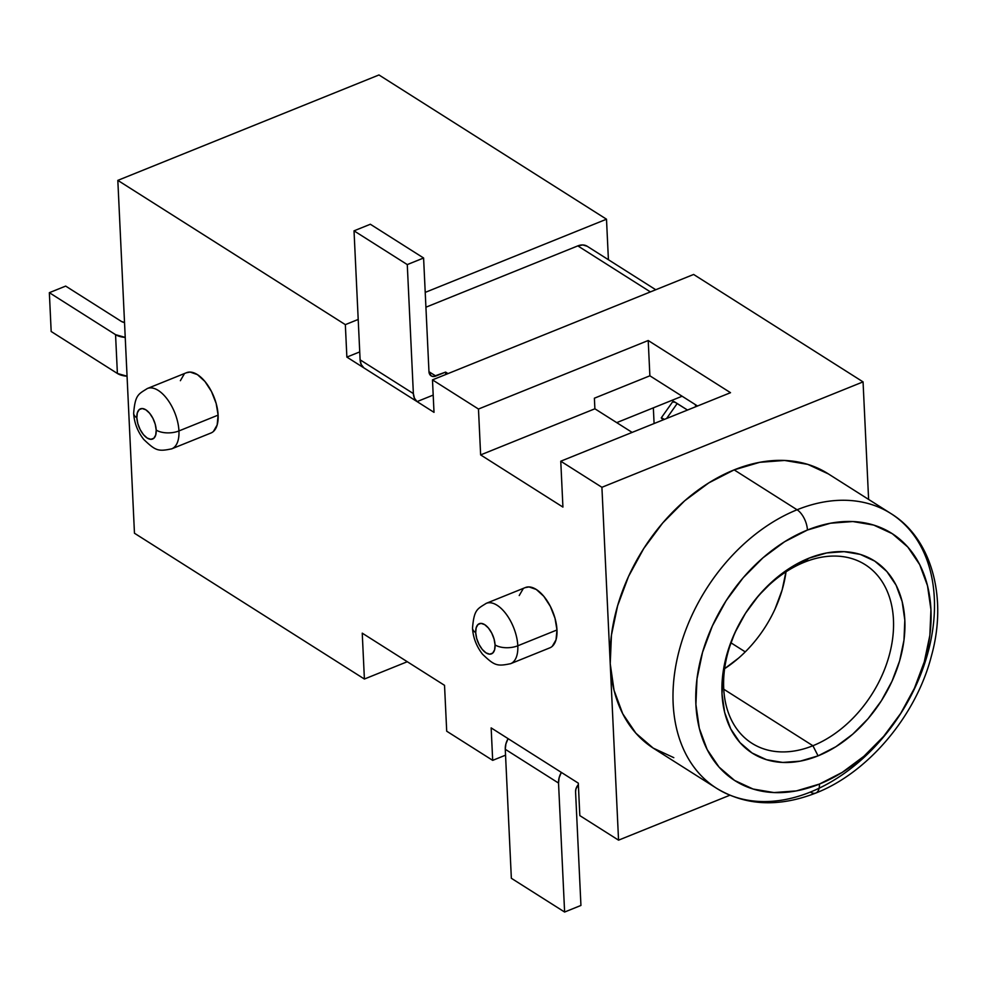 <?xml version="1.0" encoding="UTF-8"?>
<svg xmlns="http://www.w3.org/2000/svg" width="987" height="987" viewBox="0 0 987 987"><rect width="100%" height="100%" fill="white"/><g stroke="black" fill="none" stroke-linecap="round" stroke-linejoin="round"><path stroke-width="1.48" d="M171.541 448.912A32.534 16.298 68 0 0 171.763 448.826L210.934 433.022A32.534 16.298 -112 0 0 218.115 415.12L178.943 430.937A32.534 16.298 68 0 1 171.763 448.826A32.534 16.298 -112 0 0 178.943 430.937A16.273 8.069 177.3 0 1 156.205 430.073A16.273 8.143 68 0 1 147.186 438.043A16.273 8.143 68 0 1 136.848 417.797A16.273 8.069 177.3 0 1 133.652 413.282A16.273 8.069 177.3 0 1 133.652 413.195M510.402 663.757A32.534 16.298 68 0 0 510.624 663.683L549.796 647.867A32.534 16.298 -112 0 0 556.976 629.965L517.805 645.782A32.534 16.298 68 0 1 510.624 663.683A32.534 16.298 -112 0 0 517.805 645.782A16.273 8.069 177.3 0 1 495.067 644.918A16.273 8.143 68 0 1 486.048 652.888A16.273 8.143 68 0 1 475.709 632.642A16.273 8.069 177.3 0 1 472.514 628.127A16.273 8.069 177.3 0 1 472.502 628.04M804.257 562.245A105.745 75.037 122.4 0 0 723.705 688.247A105.745 75.037 122.4 0 0 812.906 745.74L818.075 755.857A113.887 80.811 -57.6 0 1 722.015 693.96A113.887 80.811 -57.6 0 1 808.76 558.26L804.257 562.245A105.745 75.037 -57.6 0 1 865.204 564.675A105.745 75.037 -57.6 0 1 888.719 657.194A105.745 75.037 -57.6 0 1 812.906 745.74A105.745 75.037 -57.6 0 1 751.958 743.297A105.745 75.037 -57.6 0 1 728.431 650.791A105.745 75.037 -57.6 0 1 804.257 562.245L808.76 558.26L826.687 552.954L844.095 551.659L860.331 554.41L874.753 561.11L886.832 571.485L896.085 585.168L902.155 601.601L904.82 620.169L903.981 640.144L899.65 660.784L892.001 681.277L881.342 700.832L868.079 718.709L852.706 734.217L835.816 746.764L818.075 755.857L800.161 761.162L782.74 762.457L766.517 759.706L752.082 753.007L740.003 742.631L730.762 728.961L724.68 712.528L722.015 693.96L722.866 673.973L727.185 653.332L734.834 632.852L745.493 613.285L758.769 595.408L774.141 579.9L791.019 567.352L808.76 558.26A113.887 80.811 -57.6 0 1 904.82 620.169A113.887 80.811 -57.6 0 1 818.075 755.857L812.906 745.74L723.755 689.21L812.906 745.74A105.745 75.037 122.4 0 0 893.457 619.725A105.745 75.037 122.4 0 0 804.257 562.245M815.879 793.005A16.273 8.143 -112 0 0 819.407 784.085A146.421 103.894 -57.6 0 1 695.897 704.496A146.421 103.894 -57.6 0 1 807.428 530.031L784.616 541.727L762.914 557.852L743.149 577.79L726.087 600.775L712.38 625.931L702.559 652.271L696.995 678.809L695.897 704.496L699.327 728.369L707.136 749.503L719.029 767.072L734.562 780.433L753.106 789.032L773.981 792.573L796.373 790.908L819.407 784.085L842.219 772.389L863.921 756.264L883.686 736.327L900.749 713.342L914.456 688.186L924.288 661.845L929.853 635.32L930.938 609.621L927.509 585.747L919.699 564.626L907.806 547.045L892.285 533.696L873.729 525.084L852.854 521.543L830.474 523.221L807.428 530.031A16.273 8.143 -112 0 0 797.077 509.773A162.695 115.442 122.4 0 0 683.658 635.838A162.695 115.442 122.4 0 0 704.274 778.743A162.695 115.442 122.4 0 0 810.389 792.067A162.695 115.442 122.4 0 0 923.82 666.003A162.695 115.442 122.4 0 0 903.191 523.098A162.695 115.442 122.4 0 0 797.077 509.773A16.273 8.143 68 0 1 807.428 530.031A146.421 103.894 -57.6 0 1 930.938 609.621A146.421 103.894 -57.6 0 1 819.407 784.085A16.273 8.143 68 0 1 815.879 793.005A16.273 8.143 68 0 1 810.389 792.067A162.695 115.442 -57.6 0 1 716.624 788.317A162.695 115.442 -57.6 0 1 680.438 646.004A162.695 115.442 -57.6 0 1 797.077 509.773A162.695 115.442 -57.6 0 1 890.854 513.524C930.988 537.89 948.038 596.654 931.407 656.022C915.961 716.328 867.536 773.006 815.817 793.042C778.768 807.415 745.703 805.836 716.624 788.317L653.69 748.417A162.695 115.442 122.4 0 1 610.225 663.733L601.91 487.294L863.057 381.883L693.627 274.46L432.479 379.872L434.009 412.344L417.069 401.598L433.194 395.084L417.069 401.598L346.869 357.097L359.737 351.903L346.869 357.097L345.339 324.637L358.207 319.443L345.339 324.637L117.823 180.374L134.466 533.239L364.4 679.031L134.466 533.239L125.226 337.406A16.273 8.069 177.3 0 1 115.553 334.655L117.391 373.468L51.176 331.496L49.35 292.683L51.176 331.496L117.391 373.468L127.064 376.22A16.273 8.069 -2.7 0 1 117.391 373.468L115.553 334.655L125.226 337.406L117.823 180.374L345.339 324.637L346.869 357.097L417.069 401.598L414.441 398.23L413.368 393.579L360.107 359.823L354.025 230.835L407.273 264.59L413.368 393.579L407.273 264.59L423.596 258.002L370.347 224.246L354.025 230.835L360.107 359.823L361.193 364.462L363.821 367.83A16.273 11.548 122.4 0 1 360.107 359.823L413.368 393.579A16.273 11.548 -57.6 0 0 417.069 401.598L434.009 412.344L432.479 379.872L478.473 409.037L648.212 340.515L730.516 392.69L560.764 461.213L601.91 487.294L560.764 461.213L562.923 507.084L480.632 454.908L478.473 409.037L432.479 379.872L693.627 274.46L863.057 381.883L601.91 487.294L610.225 663.733L611.434 635.184L617.628 605.71L628.534 576.433L643.771 548.488L662.721 522.95L684.682 500.791L708.802 482.877L734.155 469.874L797.077 509.773L734.155 469.874L759.756 462.311L784.628 460.448L807.81 464.383L828.426 473.945M890.854 513.524L827.92 473.624A162.695 115.442 122.4 0 0 734.155 469.874A162.695 115.442 122.4 0 0 610.225 663.733L618.553 840.159L610.225 663.733L614.037 690.258L622.711 713.737L635.936 733.267L653.184 748.097L673.8 757.658M378.971 74.963L117.823 180.374L378.971 74.963L606.499 219.213L608.411 259.717L606.499 219.213L378.971 74.963M653.345 407.841L654.085 423.534L653.345 407.841M425.224 292.386L606.499 219.213L425.224 292.386M587.24 246.294L582.861 244.949L577.814 245.886L425.928 307.204L577.814 245.886L650.396 291.905L577.814 245.886A16.273 11.548 122.4 0 1 587.191 246.269L655.763 289.746M428.963 371.63L423.596 258.002L428.963 371.63L431.109 375.85L433.293 376.516L445.618 372.099L445.729 374.529L445.618 372.099L447.999 373.604L445.618 372.099L435.822 376.047L428.963 371.704L435.822 376.047A8.13 5.774 -57.6 0 1 431.134 375.862A8.13 5.774 -57.6 0 1 428.963 371.63M561.344 772.402L578.296 783.147L579.825 815.607L578.296 783.147L508.095 738.646L561.344 772.402L559.135 777.719L558.531 783.061L564.613 912.037L511.352 878.282L505.27 749.293L558.531 783.061A16.273 11.548 -57.6 0 1 561.344 772.402M491.156 727.9L508.095 738.646L505.887 743.964L505.27 749.293L511.352 878.282L564.613 912.037L558.531 783.061L505.27 749.293A16.273 11.548 122.4 0 1 508.095 738.646L491.156 727.9L492.686 760.36L446.704 731.207L492.686 760.36L491.156 727.9M786.034 571.806A105.745 75.037 122.4 0 1 724.631 668.655L738.56 658.119M775.054 608.954L782.148 589.918L786.17 570.757M695.564 406.792L695.465 404.707L695.564 406.792M682.116 396.231L616.727 422.633L682.116 396.231M505.554 755.166L492.686 760.36L505.554 755.166M362.241 633.16L444.532 685.336L446.704 731.207L444.532 685.336L362.241 633.16L364.4 679.031L362.241 633.16M407.286 661.722L364.4 679.031L407.286 661.722M579.825 815.607L618.553 840.159L579.825 815.607M519.224 595.543L522.987 589.054M525.158 587.635L528.983 586.92L536.286 589.461L543.8 596.308L550.364 606.413L555.002 618.232L556.976 629.965L556.014 639.835L552.251 646.337M180.362 380.698L184.125 374.209M186.296 372.79L190.121 372.062L197.425 374.616L204.938 381.463L211.502 391.568L216.141 403.387L218.115 415.12L217.152 424.99L213.389 431.492M868.609 499.41L863.057 381.883L868.609 499.41M729.837 795.238L618.553 840.159L729.837 795.238M556.976 629.965A32.534 16.298 -112 0 0 545.392 598.332A32.534 16.298 -112 0 0 525.442 587.524L486.258 603.328A32.534 16.298 68 0 1 506.22 614.148A32.534 16.298 68 0 1 517.805 645.782L556.976 629.965M486.048 603.427A32.534 16.298 68 0 1 486.258 603.328A32.534 16.298 -112 0 1 506.208 614.148A32.534 16.298 -112 0 1 517.805 645.782A16.273 8.069 -2.7 0 1 495.067 644.918L494.08 639.045L491.76 633.136L488.479 628.09L484.716 624.66L481.064 623.389L478.066 624.45L476.19 627.707L475.709 632.642L476.696 638.503L479.016 644.412L482.298 649.471L486.048 652.888L489.7 654.171L492.698 653.098L494.586 649.853L495.067 644.918A16.273 8.143 68 0 0 484.716 624.66A16.273 8.143 68 0 0 475.709 632.642A16.273 8.069 -2.7 0 1 472.514 628.127C473.094 637.614 476.425 646.3 482.532 654.221C494.45 665.608 496.905 666.558 510.624 663.671M218.115 415.12A32.534 16.298 -112 0 0 206.53 383.487A32.534 16.298 -112 0 0 186.58 372.679L147.408 388.483A32.534 16.298 68 0 1 167.358 399.303A32.534 16.298 68 0 1 178.943 430.937L218.115 415.12M136.848 417.797L137.835 423.657L140.154 429.567L143.436 434.625L147.186 438.043L150.851 439.314L153.836 438.253L155.724 435.008L156.205 430.073L155.218 424.2L152.899 418.291L149.617 413.245L145.854 409.815L142.202 408.544L139.204 409.605L137.329 412.862L136.848 417.797A16.273 8.143 68 0 1 145.854 409.815A16.273 8.143 68 0 1 156.205 430.073A16.273 8.069 -2.7 0 0 178.943 430.937A32.534 16.298 -112 0 0 167.358 399.303A32.534 16.298 -112 0 0 147.396 388.483C138.488 394.171 135.182 394.553 133.652 413.282A16.273 8.069 -2.7 0 0 136.848 417.797M730.516 392.69L560.764 461.213L562.923 507.084L480.632 454.908L594.89 408.791L632.136 432.405L594.89 408.791L480.632 454.908L478.473 409.037L648.212 340.515L649.878 375.8L594.384 398.205L594.89 408.791L594.384 398.205L649.878 375.8L697.525 406.002L649.878 375.8L648.212 340.515L730.516 392.69M580.936 905.449L575.569 791.833L580.936 905.449L564.613 912.037L580.936 905.449M578.357 784.603L575.939 788.934L575.569 791.833A8.13 5.774 -57.6 0 1 578.357 784.603M354.025 230.835L407.273 264.59L423.596 258.002L370.347 224.246L354.025 230.835M730.997 642.845L745.259 651.876L730.997 642.845M664.35 419.401L661.278 417.859A16.273 0.827 35.3 0 0 663.289 419.833L661.278 417.859L673.023 401.277A16.273 0.827 -144.7 0 1 677.193 403.523L666.607 418.488L677.193 403.523L687.495 410.049L674.183 401.721L673.023 401.277L673.874 402.264M65.673 286.094L49.35 292.683L115.553 334.655L49.35 292.683L65.673 286.094L121.339 321.392L65.673 286.094M124.522 322.552L121.339 321.392A8.13 4.034 177.3 0 0 124.522 322.552M661.29 417.846A16.273 0.827 35.3 0 1 664.337 419.401M171.763 448.826C158.043 451.713 155.588 450.763 143.67 439.363C137.563 431.455 134.232 422.769 133.652 413.282M486.258 603.341C477.35 609.016 474.044 609.398 472.514 628.127"/></g></svg>
